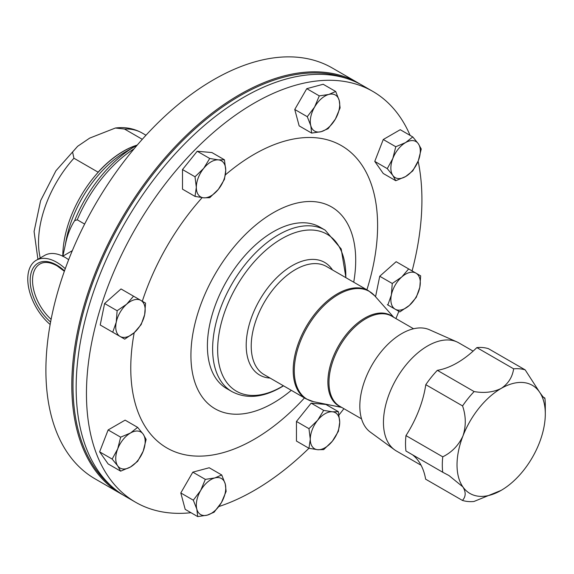 <?xml version="1.0" encoding="UTF-8"?>
<svg xmlns="http://www.w3.org/2000/svg" width="574" height="574" viewBox="0 0 574 574"><rect width="100%" height="100%" fill="white"/><g stroke="black" fill="none" stroke-linecap="round" stroke-linejoin="round"><path stroke-width="0.86" d="M421.086 465.249L396.383 450.992A62.422 36.04 -60 0 1 394.51 449.772L370.316 432.107A59.222 34.189 -60 0 1 363.529 384.142A59.222 34.189 -60 0 1 401.7 333.623A59.222 34.189 -60 0 1 429.417 329.734L456.811 341.86A62.422 36.04 -60 0 1 458.805 342.872L473.112 351.13M394.51 449.772A62.422 36.04 -60 0 1 387.357 399.21A62.422 36.04 -60 0 1 427.594 345.964A62.422 36.04 -60 0 1 456.811 341.86M501.159 490.368L473.966 501.482A72.826 42.046 -60 0 1 462.429 500.42C465.909 496.632 466.066 492.126 462.895 486.903A62.422 36.04 120 0 0 501.088 490.418A62.422 36.04 120 0 0 501.159 490.375A62.422 36.04 120 0 0 501.159 490.368A62.422 36.04 120 0 0 539.352 442.913A62.422 36.04 120 0 0 545.3 413.919A62.422 36.04 120 0 0 539.424 391.906A62.422 36.04 120 0 0 501.231 388.39C508.255 383.705 512.388 377.183 513.644 368.831A72.826 42.046 -60 0 1 525.181 369.886L539.424 391.906C542.817 396.828 544.633 398.887 544.877 398.069A72.826 42.046 -60 0 1 545.3 405.423L545.3 413.919M273.317 231.745A93.218 53.82 120 0 0 212.416 313.892A93.218 53.82 120 0 0 226.708 388.591L231.939 391.611A93.218 53.82 -60 0 1 217.646 316.913A93.218 53.82 -60 0 1 278.548 234.766A93.218 53.82 -60 0 1 325.157 230.152L319.926 227.125A93.218 53.82 120 0 0 273.317 231.745M123.13 495.003A237.206 136.956 -60 0 1 120.927 493.784A237.206 136.956 -60 0 1 84.572 303.703A237.206 136.956 -60 0 1 239.53 94.674A237.206 136.956 -60 0 1 358.133 82.921A237.206 136.956 -60 0 1 360.293 84.22M358.133 82.921L332.238 67.976A237.206 136.956 120 0 0 213.636 79.721A237.206 136.956 120 0 0 58.67 288.751A237.206 136.956 120 0 0 95.033 478.831L120.927 493.784M346.581 78.444A236.373 136.476 120 0 0 240.119 95.693A236.373 136.476 120 0 0 88.905 293.766A236.373 136.476 120 0 0 111.27 486.013M65.393 244.632A87.356 50.433 -60 0 1 126.086 151.529L135.335 146.191A100.436 57.988 -60 0 0 74.642 220.653C70.308 227.419 67.223 235.412 65.393 244.632L62.796 256.399M142.295 139.31L124.508 129.035L115.403 128.016L89.666 138.119L77.633 146.298L72.575 152.067L73.938 158.23L98.097 172.178A85.835 49.558 -60 0 1 123.381 151.213A85.835 49.558 -60 0 1 137.265 145.057M68.658 259.706A40.948 23.642 -120 0 0 65.142 257.432A40.948 23.642 -120 0 0 44.672 255.401L36.255 260.259A40.948 23.642 -120 0 0 28.887 288.83A40.948 23.642 -120 0 0 50.153 324.489M65.271 268.711A40.948 23.642 -120 0 0 56.733 262.289A40.948 23.642 -120 0 0 36.255 260.259M410.101 135.392A237.206 136.956 120 0 0 372.791 91.388L362.488 85.44A237.206 136.956 120 0 0 243.885 97.185A237.206 136.956 120 0 0 88.927 306.222A237.206 136.956 120 0 0 125.283 496.295L135.586 502.243A237.206 136.956 120 0 0 190.984 512.711M372.791 91.388A237.206 136.956 120 0 0 254.189 103.133A237.206 136.956 120 0 0 99.223 312.163A237.206 136.956 120 0 0 135.586 502.243M218.838 506.555A237.206 136.956 120 0 0 254.189 490.497A237.206 136.956 120 0 0 308.941 448.272M353.72 282.2A116.522 67.273 120 0 0 273.317 212.717A116.522 67.273 120 0 0 190.92 355.428A116.522 67.273 120 0 0 273.317 402.998A116.522 67.273 120 0 0 291.298 390.32M366.894 289.805A174.532 100.766 120 0 0 254.189 154.306A174.532 100.766 120 0 0 225.439 174.826M202.141 197.65A174.532 100.766 120 0 0 142.309 301.242M134.208 332.683A174.532 100.766 120 0 0 254.189 439.318A174.532 100.766 120 0 0 304.471 397.926M387.278 168.634L392.838 175.436L395.773 180.717L405.581 176.57L412.763 170.909L418.324 160.72L421.259 149.01L418.324 143.73L412.763 136.928L405.581 142.589L395.773 146.736L392.838 158.446L387.278 168.634L374.765 161.402L383.26 139.511L395.773 146.736M395.773 180.717L383.26 173.492L374.765 161.402M383.26 139.511L400.243 129.702L412.763 136.928M418.324 160.72A20.808 12.011 -60 0 1 405.581 176.57A20.808 12.011 -60 0 1 392.838 175.436A20.808 12.011 -60 0 1 392.838 158.446A20.808 12.011 120 0 1 405.581 142.589A20.808 12.011 -60 0 1 418.324 143.73A20.808 12.011 -60 0 1 418.324 160.72M197.707 516.593L207.228 515.151L214.116 512.195L221.442 502.551A20.808 12.011 -60 0 1 207.228 515.151A20.808 12.011 -60 0 1 196.825 509.145L197.707 516.593L185.194 509.368L180.796 492.958L192.807 472.151L209.216 467.753L221.736 474.978L214.841 477.934A20.808 12.011 -60 0 1 225.252 483.939L221.736 474.978M112.224 331.93L100.213 324.992L104.612 303.502L121.021 288.952L133.534 296.177L126.646 304.213A20.808 12.011 -60 0 1 140.86 300.403A20.808 12.011 -60 0 1 144.662 314.617A20.808 12.011 -60 0 1 134.259 332.64L141.154 324.604L144.662 314.617L145.552 303.115L133.534 296.177M120.648 471.154L130.456 467.006A20.808 12.011 -60 0 1 117.713 465.873L120.648 471.154L108.127 463.928L99.632 451.846L108.127 429.948L125.118 420.139L137.631 427.365L130.456 433.026A20.808 12.011 -60 0 1 143.199 434.166A20.808 12.011 -60 0 1 143.199 451.157L146.126 439.454L143.199 434.166L137.631 427.365M339.026 414.909A237.206 136.956 120 0 0 343.898 408.674M395.916 318.577A237.206 136.956 120 0 0 398.851 311.316M412.103 270.914A237.206 136.956 120 0 0 418.13 161.215M195.009 196.394L203.677 197.815A20.808 12.011 120 0 1 196.322 187.346A20.808 12.011 -60 0 1 203.677 168.383L195.009 176.778L196.322 187.346L195.009 196.394L182.496 189.169L182.496 169.552L197.205 151.249L211.921 152.562L224.434 159.787L218.393 159.888A20.808 12.011 -60 0 1 225.747 170.356A20.808 12.011 -60 0 1 218.393 189.32A20.808 12.011 -60 0 1 203.677 197.815L209.725 197.707L218.393 189.32L224.434 179.404L225.747 170.356L224.434 159.787M308.97 448.294L296.457 441.069L296.457 421.452L311.165 403.149L325.881 404.462L338.395 411.687L332.353 411.788L323.686 410.374L317.644 420.283A20.808 12.011 -60 0 1 332.353 411.788A20.808 12.011 120 0 1 339.715 422.256A20.808 12.011 -60 0 1 332.353 441.212A20.808 12.011 -60 0 1 317.644 449.707A20.808 12.011 -60 0 1 310.283 439.246A20.808 12.011 -60 0 1 317.644 420.283L308.97 428.678L310.283 439.246L308.97 448.294L317.644 449.707L323.686 449.607L332.353 441.212L338.395 431.304L339.715 422.256L338.395 411.687M311.668 133.103L299.154 125.878L294.756 109.469L306.774 88.661L323.184 84.263L335.697 91.488L328.809 94.445A20.808 12.011 -60 0 1 339.212 100.45A20.808 12.011 -60 0 1 335.403 119.062A20.808 12.011 -60 0 1 321.189 131.661A20.808 12.011 -60 0 1 310.785 125.656L311.668 133.103L321.189 131.661L328.084 128.705L335.403 119.062L340.095 107.898L339.212 100.45L335.697 91.488M387.357 304.679L399.87 311.904L409.391 305.39L416.279 297.354L419.795 287.366L420.677 275.864L408.666 268.926L401.771 276.962L392.257 283.477L391.368 294.979L387.859 304.966M375.547 296.751L379.737 276.252L396.146 261.701L408.666 268.926M64.36 271.272L57.077 265.841C50.146 262.045 44.442 261.421 39.972 263.975A35.875 20.714 -120 0 0 51.115 319.345M74.642 220.653L77.246 219.806L84.643 224.075M203.677 168.383A20.808 12.011 -60 0 1 218.393 159.888L209.725 158.474L203.677 168.383M197.205 151.249L209.725 158.474M182.496 169.552L195.009 176.778M117.713 448.882A20.808 12.011 -60 0 1 130.456 433.026L120.648 437.173L117.713 448.882L112.152 459.071L117.713 465.873A20.808 12.011 -60 0 1 117.713 448.882M130.456 467.006A20.808 12.011 120 0 0 143.199 451.157L137.631 461.345L130.456 467.006M108.127 429.948L120.648 437.173M99.632 451.846L112.152 459.071M296.457 421.452L308.97 428.678M311.165 403.149L323.686 410.374M116.242 322.236A20.808 12.011 -60 0 1 126.646 304.213L117.125 310.728L116.242 322.236L112.726 332.217L120.052 336.443A20.808 12.011 -60 0 1 116.242 322.236M120.052 336.443A20.808 12.011 120 0 0 134.259 332.64L124.745 339.155L120.052 336.443M104.612 303.502L117.125 310.728M100.213 324.992L112.726 332.217M314.595 107.051A20.808 12.011 -60 0 1 328.809 94.445L319.288 95.887L314.595 107.051A20.808 12.011 120 0 0 310.785 125.656L307.277 116.694L314.595 107.051M306.774 88.661L319.288 95.887M294.756 109.469L307.277 116.694M200.635 490.54A20.808 12.011 -60 0 1 214.841 477.934L205.327 479.376L200.635 490.54L193.309 500.184L196.825 509.145A20.808 12.011 -60 0 1 200.635 490.54M221.442 502.551A20.808 12.011 120 0 0 225.252 483.939L226.134 491.387L221.442 502.551M192.807 472.151L205.327 479.376M180.796 492.958L193.309 500.184M379.737 276.252L392.257 283.477M409.391 305.39A20.808 12.011 -60 0 1 395.177 309.192A20.808 12.011 -60 0 1 391.368 294.979A20.808 12.011 -60 0 1 401.771 276.962A20.808 12.011 120 0 1 415.985 273.152A20.808 12.011 -60 0 1 419.795 287.366A20.808 12.011 -60 0 1 409.391 305.39M457.019 362.947A62.422 36.04 -60 0 1 457.098 362.904A83.23 48.051 -60 0 0 476.858 347.593A72.826 42.046 -60 0 1 488.395 348.655L525.181 369.886M543.399 397.215L544.877 398.069L544.317 398.047M412.505 454.795A83.23 48.051 -60 0 1 418.755 461.417A83.23 48.051 -60 0 1 425.643 479.19L462.429 500.42M462.565 405.911A72.826 42.046 -60 0 1 474.124 391.568C484.269 393.341 493.31 392.286 501.231 388.39A62.422 36.04 120 0 0 462.974 435.896C466.167 426.03 466.031 416.035 462.565 405.911L425.786 384.68A83.23 48.051 -60 0 1 418.833 410.41A83.23 48.051 -60 0 1 405.969 435.594A72.826 42.046 -60 0 0 405.947 451.006L442.726 472.244A72.826 42.046 -60 0 1 442.755 456.832C451.917 452.247 458.655 445.266 462.974 435.896A62.422 36.04 120 0 0 462.895 486.903L448.983 475.552L442.726 472.244M405.969 435.594L442.755 456.832M425.786 384.68A72.826 42.046 -60 0 1 437.345 370.33L474.124 391.568M457.098 362.904A83.23 48.051 -60 0 1 437.345 370.33M476.858 347.593L513.644 368.831M326.577 266.53A62.422 36.04 120 0 0 295.366 269.622A62.422 36.04 120 0 0 254.583 324.626A62.422 36.04 120 0 0 264.155 374.65L306.121 398.88A62.422 36.04 -60 0 1 296.55 348.856A62.422 36.04 -60 0 1 337.333 293.852A62.422 36.04 -60 0 1 368.544 290.76L326.577 266.53M270.074 378.065A65.027 37.54 -60 0 1 247.638 331.291A65.027 37.54 -60 0 1 292.18 265.662A65.027 37.54 -60 0 1 332.497 269.945M393.771 317.336L374.743 295.84A62.243 35.94 120 0 0 338.287 294.541A62.243 35.94 120 0 0 296.206 354.775A62.243 35.94 120 0 0 313.626 401.707L306.121 398.88M413.56 328.759L391.769 316.181A52.019 30.035 120 0 0 365.76 318.757A52.019 30.035 120 0 0 331.772 364.598A52.019 30.035 120 0 0 339.751 406.277L361.541 418.862M340.942 406.973A52.198 30.135 -60 0 1 330.15 366.011A52.198 30.135 -60 0 1 364.806 318.061A52.198 30.135 -60 0 1 392.96 316.87M345.792 277.622A90.62 52.32 120 0 0 281.734 238.727A90.62 52.32 120 0 0 217.654 349.709A90.62 52.32 120 0 0 281.734 386.711A90.62 52.32 120 0 0 283.362 385.742M72.31 250.687L62.796 256.183A85.835 49.558 -60 0 1 123.489 151.271A85.835 49.558 -60 0 1 137.093 145.2M40.245 257.956A85.835 49.558 -60 0 1 73.938 158.23M50.605 322.007A37.54 21.676 60 0 1 30.365 276.941A37.54 21.676 60 0 1 56.733 265.073A37.54 21.676 60 0 1 64.489 270.899M124.508 129.035A85.835 49.558 -60 0 1 142.137 133.01C133.929 128.44 125.017 126.775 115.403 128.016M126.086 151.529L137.186 145.15M77.246 219.806A101.957 58.864 -60 0 1 134.137 148.759M231.939 391.611C246.397 399.188 262.799 397.739 281.145 387.249L283.52 385.828M341.752 407.432L313.626 401.707M77.633 146.298L55.936 170.751L40.618 200.656L34.081 231.523L37.92 259.305M145.983 135.234L142.137 133.01M345.943 277.708L341.193 248.958L325.157 230.152M368.544 290.76L374.743 295.84"/></g></svg>
